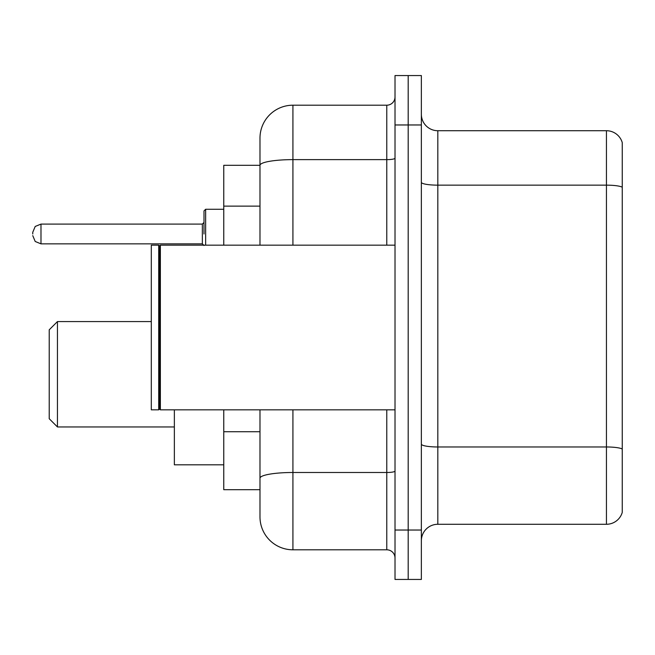 <?xml version="1.0" encoding="UTF-8"?>
<svg xmlns="http://www.w3.org/2000/svg" width="655" height="655" viewBox="0 0 655 655"><rect width="100%" height="100%" fill="white"/><g stroke="black" fill="none" stroke-linecap="round" stroke-linejoin="round"><path stroke-width="0.98" d="M259.986 165.306L223.764 165.306L223.764 245.166M292.924 409.834L292.924 549.799A32.93 32.93 0 0 1 259.986 516.861L259.986 489.694L223.764 489.694L223.764 409.834M259.986 516.861L259.986 409.834M395.014 530.034L395.014 579.438L408.188 579.438L408.188 530.034L408.188 579.438L421.361 579.438L421.361 530.034L408.188 530.034L408.188 124.966L408.188 530.034L395.014 530.034L395.014 124.966L408.188 124.966L408.188 75.562L408.188 124.966L421.361 124.966L421.361 530.034M421.361 124.966L421.361 75.562L395.014 75.562L395.014 124.966M292.924 549.799L386.777 549.799L386.777 409.834M259.986 197.073L259.986 138.139A32.93 32.93 0 0 1 292.924 105.201L386.777 105.201A8.237 8.237 0 0 0 395.014 96.973M259.986 483.93L259.986 440.774M259.986 245.166L259.986 165.347A32.93 5.715 180 0 1 292.924 159.632L386.777 159.632L386.777 105.201M259.986 138.139L259.986 156.25M395.014 558.027A8.237 8.237 0 0 0 386.777 549.799M622.25 449.256L622.25 512.415A16.465 16.465 0 0 1 606.44 524.278L437.827 524.278A16.465 16.465 0 0 0 421.361 540.743M622.25 142.585A16.465 16.465 0 0 0 606.44 130.722A16.465 16.465 0 0 1 622.25 142.585L622.25 512.415M622.25 187.215A16.465 2.857 180 0 0 606.44 185.152L606.44 130.722L437.827 130.722A16.465 16.465 0 0 1 421.361 114.257A16.465 16.465 0 0 0 437.827 130.722L437.827 524.278M57.452 426.954L57.452 321.572L49.215 329.809L49.215 418.725L57.452 426.954L174.361 426.954M174.361 409.834L174.361 464.829L223.764 464.829M160.369 409.834L159.542 409.007L159.542 245.993L160.369 245.166L160.369 409.834L395.014 409.834M158.715 409.834L151.305 409.834L151.305 245.166L158.715 245.166L158.715 409.834L159.542 409.007M204 233.974L204 210.918L204 233.974M32.75 233.974L32.75 232.32L32.75 233.974M259.986 206.128L223.764 206.128M259.986 431.719L223.764 431.719M395.014 471.068A8.237 1.433 0 0 1 386.777 472.492L292.924 472.492A32.93 5.715 180 0 0 259.986 478.216M292.924 105.201L292.924 245.166M386.777 245.166L386.777 159.632A8.237 1.433 0 0 0 395.014 158.199M622.25 449.027A16.465 2.857 180 0 0 606.44 446.972L606.44 185.152L437.827 185.152A16.465 2.857 0 0 1 421.361 182.295M606.44 524.278L606.44 446.972L437.827 446.972A16.465 2.857 0 0 1 421.361 444.115M223.764 209.272L205.645 209.272L205.645 245.166M202.354 224.092L40.987 224.092L40.987 243.848L202.354 243.848L202.354 224.092L204 222.446M57.452 321.572L151.305 321.572M159.542 245.993L158.715 245.166M160.369 245.166L395.014 245.166M40.987 243.848L35.206 241.482L32.75 235.62M40.987 224.092L35.206 226.458L32.75 232.32M202.354 243.848L204 245.494M205.645 209.272L204 210.918"/></g></svg>

